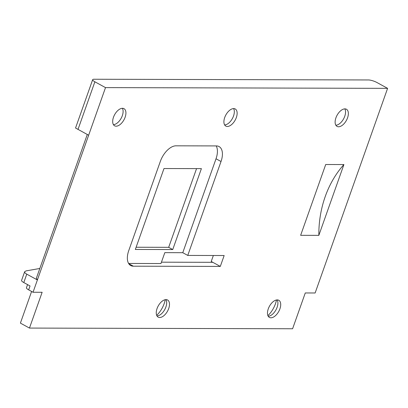<?xml version="1.0" encoding="UTF-8"?>
<svg xmlns="http://www.w3.org/2000/svg" width="408" height="408" viewBox="0 0 408 408"><rect width="100%" height="100%" fill="white"/><g stroke="black" fill="none" stroke-linecap="round" stroke-linejoin="round"><path stroke-width="0.61" d="M105.509 87.613L94.88 81.799A6.375 1.52 -160.5 0 1 92.662 79.682A6.375 1.52 -160.5 0 1 93.983 79.244L368.49 79.958A6.375 1.52 -160.5 0 1 376.972 82.533L387.6 88.347L105.509 87.613L33.038 292.255L42.141 292.276L29.463 328.073L292.597 328.756L305.276 292.959L315.134 292.985L387.6 88.347M92.662 79.682L75.546 128.01L88.643 135.232M325.717 164.511L343.913 164.557A93.488 75.154 -89.9 0 0 318.842 235.365L300.64 235.319L325.717 164.511M343.913 164.557L318.842 235.365M216.169 145.921A16.998 9.267 118.7 0 1 216.021 158.773L221.019 161.512A16.998 9.267 118.7 0 0 219.065 146.569A16.998 9.267 118.7 0 0 216.419 145.921L175.976 145.819A16.998 9.267 118.7 0 0 160.354 161.354L128.749 250.604A16.998 9.267 118.7 0 0 130.708 265.542A16.998 9.267 118.7 0 0 133.35 266.189L128.734 263.665M213.353 255.495L211.237 261.462L220.305 266.419L133.35 266.189M212.803 262.313L161.441 262.181M216.021 158.773L182.764 252.695L164.817 252.649L160.956 263.543L128.602 263.456M221.019 161.512L187.762 255.428L182.764 252.695M163.99 168.529L135.334 249.456L172.742 249.553L201.399 168.626L163.99 168.529M136.114 247.243L168.677 247.33L172.742 249.553M116.132 126.189A9.772 5.329 -61.3 0 1 114.612 125.817A9.772 5.329 -61.3 0 1 114.628 114.689A9.772 5.329 -61.3 0 1 123.991 108.666A9.772 5.329 -61.3 0 1 124.603 118.544A9.772 5.329 -61.3 0 1 116.132 126.189M338.574 126.771A9.772 5.329 -61.3 0 1 337.054 126.398A9.772 5.329 -61.3 0 1 337.069 115.265A9.772 5.329 -61.3 0 1 346.433 109.247A9.772 5.329 -61.3 0 1 347.04 119.121A9.772 5.329 -61.3 0 1 338.574 126.771M227.353 126.48A9.772 5.329 -61.3 0 1 225.833 126.108A9.772 5.329 -61.3 0 1 225.848 114.974A9.772 5.329 -61.3 0 1 235.212 108.956A9.772 5.329 -61.3 0 1 235.819 118.83A9.772 5.329 -61.3 0 1 227.353 126.48M159.706 317.506A9.772 5.329 -61.3 0 1 158.187 317.133A9.772 5.329 -61.3 0 1 158.202 306A9.772 5.329 -61.3 0 1 167.566 299.982A9.772 5.329 -61.3 0 1 168.178 309.856A9.772 5.329 -61.3 0 1 159.706 317.506M270.927 317.796A9.772 5.329 -61.3 0 1 269.408 317.424A9.772 5.329 -61.3 0 1 269.423 306.291A9.772 5.329 -61.3 0 1 278.786 300.273A9.772 5.329 -61.3 0 1 279.393 310.146A9.772 5.329 -61.3 0 1 270.927 317.796M187.762 255.428L224.16 255.525L220.305 266.419M24.659 271.713L21.573 280.434A6.375 1.52 19.5 0 0 23.791 282.55L26.765 274.15C25.174 273.248 24.475 272.437 24.659 271.713L26.122 270.876L39.826 268.474M26.765 274.15L37.393 279.959L36.373 278.22L87.276 134.482M27.555 284.611L26.449 287.742A6.375 1.52 19.5 0 0 28.662 289.858L30.044 285.972L23.791 282.55M28.662 289.858L33.038 292.255M31.605 291.47L20.4 323.116L29.463 328.073M276.471 299.977A17.422 9.496 -61.3 0 1 267.908 315.629M165.25 299.686A17.422 9.496 -61.3 0 1 156.687 315.343M168.677 247.33L196.554 168.616M344.806 108.875A9.772 5.329 -61.3 0 1 343.602 118.84A9.772 5.329 -61.3 0 1 335.861 125.231M233.59 108.584A9.772 5.329 -61.3 0 1 232.381 118.549A9.772 5.329 -61.3 0 1 224.645 124.94M277.16 299.9A9.772 5.329 -61.3 0 1 275.956 309.866A9.772 5.329 -61.3 0 1 268.219 316.256M122.369 108.293A9.772 5.329 -61.3 0 1 121.166 118.259A9.772 5.329 -61.3 0 1 113.424 124.649M165.944 299.61A9.772 5.329 -61.3 0 1 164.735 309.575A9.772 5.329 -61.3 0 1 156.998 315.965M78.015 129.418L94.88 81.799"/></g></svg>
